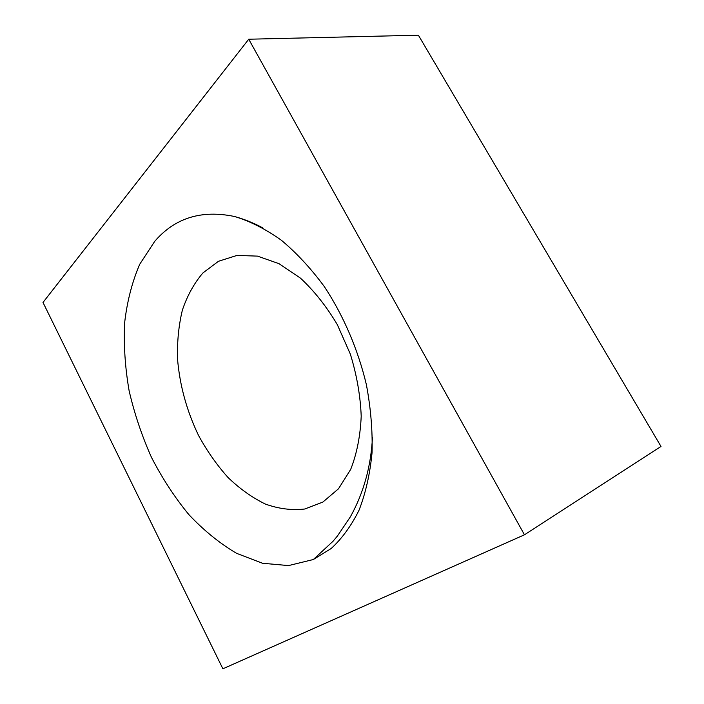 <?xml version="1.0" encoding="UTF-8"?>
<svg xmlns="http://www.w3.org/2000/svg" width="704" height="704" viewBox="0 0 704 704"><rect width="100%" height="100%" fill="white"/><g stroke="black" fill="none" stroke-linecap="round" stroke-linejoin="round"><path stroke-width="1.06" d="M154.748 241.314C174.953 217.87 201.608 209.616 234.705 216.542C250.184 221.25 265.707 229.126 281.274 240.17C296.604 252.974 310.974 268.479 324.394 286.695C343.482 315.612 358.046 349.527 366.388 384.701C370.788 408.162 372.671 430.874 372.038 452.839C369.987 473.933 365.684 492.994 359.128 510.013C351.437 525.58 342.135 538.402 331.223 548.478L313.342 559.522L288.534 565.585L262.522 563.262L236.553 553.318C219.595 543.294 203.658 530.35 188.742 514.474C174.636 497.27 162.228 478.262 151.51 457.459C141.9 435.943 134.438 413.732 129.131 390.826C125.145 367.84 123.631 345.33 124.582 323.286C127.002 301.84 132.044 282.181 139.7 264.299L154.748 241.314M248.732 39.222L418.387 35.2L661.003 446.459L524.462 534.794L248.732 39.222L42.997 302.447L222.886 668.8L524.462 534.794M322.837 502.093L304.744 509.01C291.834 510.497 278.722 508.851 265.417 504.082C252.287 497.693 239.835 488.84 228.07 477.541C216.911 465.089 207.064 451.062 198.546 435.468C186.754 410.89 179.749 385.37 177.522 358.899C177.074 341.713 178.684 325.477 182.362 310.182C187.229 295.733 194.066 283.325 202.884 272.976L218.469 261.281L236.931 255.438L257.47 256.115L279.048 263.701L300.441 278.124C314.222 290.946 326.524 306.469 337.339 324.685L350.354 354.165C356.778 375.012 360.395 395.701 361.205 416.214C360.342 436.005 356.84 453.737 350.689 469.401L338.501 488.778L322.837 502.093M234.705 216.542C244.508 219.287 253.88 223.071 262.821 227.902M372.451 437.589C370.938 466.664 363.572 493.082 350.363 516.842L337.41 536.034L333.124 541.165L313.342 559.522"/></g></svg>
